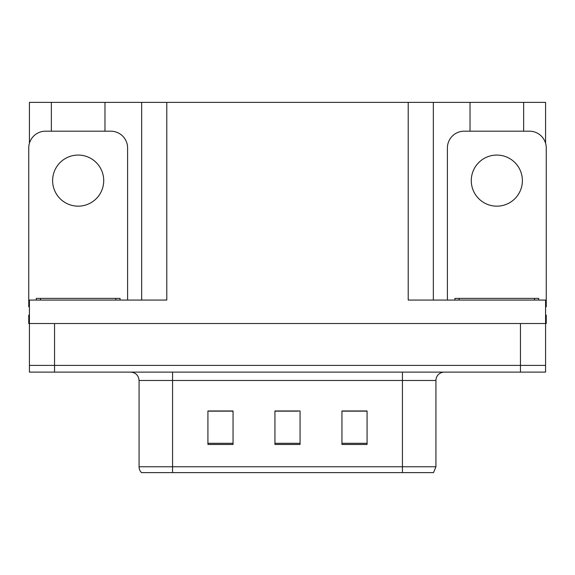 <?xml version="1.0" encoding="UTF-8"?>
<svg xmlns="http://www.w3.org/2000/svg" width="575" height="575" viewBox="0 0 575 575"><rect width="100%" height="100%" fill="white"/><g stroke="black" fill="none" stroke-linecap="round" stroke-linejoin="round"><path stroke-width="0.86" d="M104.973 131.193L104.973 102.379L408.207 102.379L408.207 300.064L545.582 300.064L545.582 323.517L29.418 323.517L29.418 365.398L54.553 365.398L29.418 365.398L29.418 372.104L54.553 372.104L54.553 365.398L520.447 365.398L54.553 365.398L54.553 323.517M29.418 315.143L28.75 315.143L28.75 323.517L29.418 323.517L29.418 300.064L166.793 300.064L166.793 102.379M51.369 131.193L51.369 102.379L29.418 102.379L29.418 143.254M54.553 372.104L545.582 372.104L545.582 365.398L520.447 365.398L545.582 365.398L545.582 323.517L546.25 323.517L546.25 315.143L545.582 315.143M523.631 131.193L523.631 102.379L545.582 102.379L545.582 143.254M141.666 102.379L141.666 300.064M408.207 102.379L433.334 102.379L433.334 300.064M433.334 102.379L470.027 102.379L470.027 131.193M523.631 102.379L470.027 102.379M51.369 102.379L104.973 102.379M435.929 466.756L433.536 472.621L402.428 472.621L402.428 466.756L435.929 466.756L435.929 380.478A8.373 8.373 0 0 1 444.31 372.104M139.071 466.756L172.572 466.756L172.572 472.621L402.428 472.621L141.464 472.621A8.373 8.373 0 0 1 139.071 466.756L139.071 380.478C138.575 375.389 135.779 372.6 130.69 372.104M367.08 444.475L367.08 410.967L341.945 410.967L341.945 444.475L367.08 444.475M233.055 444.475L233.055 410.967L207.92 410.967L207.92 444.475L233.055 444.475M300.064 444.475L300.064 410.967L274.936 410.967L274.936 444.475L300.064 444.475M228.023 411.139L221.44 410.967M208.876 411.139L233.055 411.139M362.07 410.967L355.487 411.139M342.916 411.139L367.08 411.139M274.936 411.139L298.037 411.139M285.473 411.139L278.889 411.139M78.171 155.07A25.552 25.552 0 0 0 52.62 180.615A25.552 25.552 0 0 0 78.171 206.166A25.552 25.552 0 0 0 103.723 180.615A25.552 25.552 0 0 0 78.171 155.07M29.418 306.777A16.754 16.754 0 0 0 28.75 306.762L28.75 147.947A16.754 16.754 0 0 1 45.504 131.193L110.838 131.193A16.754 16.754 0 0 1 127.593 147.947L127.593 300.064M36.29 300.064L36.29 298.389L120.053 298.389L120.053 300.064M454.947 300.064L454.947 298.389L538.71 298.389L538.71 300.064M496.829 155.07A25.552 25.552 0 0 0 471.277 180.615A25.552 25.552 0 0 0 496.829 206.166A25.552 25.552 0 0 0 522.38 180.615A25.552 25.552 0 0 0 496.829 155.07M447.408 300.064L447.408 147.947A16.754 16.754 0 0 1 464.162 131.193L529.496 131.193A16.754 16.754 0 0 1 546.25 147.947L546.25 306.762A16.754 16.754 0 0 0 545.582 306.777M520.447 323.517L520.447 372.104M402.428 372.104L402.428 380.478L139.071 380.478M435.929 380.478L402.428 380.478L402.428 466.756L172.572 466.756L172.572 372.104M300.064 443.311L274.936 443.311M233.055 443.311L207.92 443.311M367.08 443.311L341.945 443.311M115.862 298.389L115.862 300.064M40.48 298.389L40.48 300.064M534.52 298.389L534.52 300.064M459.137 298.389L459.137 300.064"/></g></svg>
